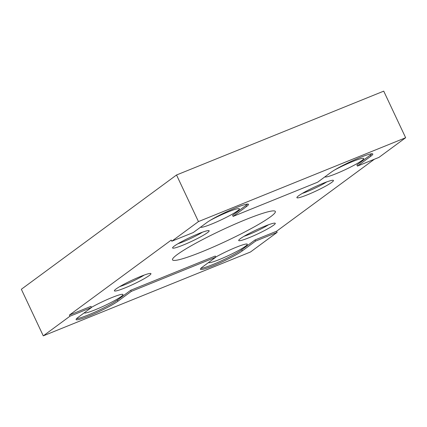 <?xml version="1.0" encoding="UTF-8"?>
<svg xmlns="http://www.w3.org/2000/svg" width="427" height="427" viewBox="0 0 427 427"><rect width="100%" height="100%" fill="white"/><g stroke="black" fill="none" stroke-linecap="round" stroke-linejoin="round"><path stroke-width="0.64" d="M245.749 219.585A56.818 5.941 -25.2 0 1 275.34 211.466A56.818 5.941 -25.2 0 1 202.104 251.727A56.818 5.941 -25.2 0 1 172.513 259.851A56.818 5.941 -25.2 0 1 245.749 219.585M91.431 307.365A21.467 2.242 -25.2 0 1 111.815 297.592A21.467 2.242 -25.2 0 1 122.997 294.523A21.467 2.242 -25.2 0 1 95.328 309.735A21.467 2.242 -25.2 0 1 84.194 312.868M215.752 257.059A21.467 2.242 -25.2 0 1 236.136 247.286A21.467 2.242 -25.2 0 1 247.313 244.217A21.467 2.242 -25.2 0 1 219.649 259.424A21.467 2.242 -25.2 0 1 208.515 262.557M210.356 220.263A21.467 2.242 -25.2 0 1 228.205 211.888A21.467 2.242 -25.2 0 1 239.382 208.819A21.467 2.242 -25.2 0 1 211.717 224.031A21.467 2.242 -25.2 0 1 200.578 227.159M334.672 169.957A21.467 2.242 -25.2 0 1 352.521 161.577A21.467 2.242 -25.2 0 1 363.703 158.508A21.467 2.242 -25.2 0 1 336.033 173.72A21.467 2.242 -25.2 0 1 324.899 176.853M144.262 275.052A17.47 1.825 -25.2 0 1 119.741 286.592M149.247 275.527A20.202 2.114 -25.2 0 1 128.196 286.576A20.202 2.114 -25.2 0 1 114.399 290.59A20.202 2.114 -25.2 0 1 116.096 288.946A20.202 2.114 -25.2 0 1 135.252 278.73A20.202 2.114 -25.2 0 1 150.752 273.483A20.202 2.114 -25.2 0 1 149.247 275.527M268.583 224.741A17.47 1.825 -25.2 0 1 244.063 236.28M273.563 225.221A20.202 2.114 -25.2 0 1 252.517 236.264A20.202 2.114 -25.2 0 1 238.714 240.284A20.202 2.114 -25.2 0 1 240.412 238.634A20.202 2.114 -25.2 0 1 259.573 228.418A20.202 2.114 -25.2 0 1 275.073 223.172A20.202 2.114 -25.2 0 1 273.563 225.221M202.457 232.197A17.47 1.825 -25.2 0 1 177.936 243.737M207.437 232.678A20.202 2.114 -25.2 0 1 186.391 243.721A20.202 2.114 -25.2 0 1 172.588 247.74A20.202 2.114 -25.2 0 1 174.285 246.091A20.202 2.114 -25.2 0 1 193.447 235.875A20.202 2.114 -25.2 0 1 208.947 230.628A20.202 2.114 -25.2 0 1 207.437 232.678M326.778 181.891A17.47 1.825 -25.2 0 1 302.252 193.426M331.758 182.366A20.202 2.114 -25.2 0 1 310.707 193.415A20.202 2.114 -25.2 0 1 296.909 197.429A20.202 2.114 -25.2 0 1 298.606 195.785A20.202 2.114 -25.2 0 1 317.768 185.569A20.202 2.114 -25.2 0 1 333.268 180.322A20.202 2.114 -25.2 0 1 331.758 182.366M200.845 268.386A24.243 2.535 154.8 0 0 212.518 264.676A24.243 2.535 154.8 0 0 241.719 249.768L255.058 239.947L255.592 241.084L242.258 250.905A24.243 2.535 -25.2 0 1 213.057 265.813A24.243 2.535 -25.2 0 1 200.428 269.277A24.243 2.535 -25.2 0 1 202.473 267.003L215.811 257.182L131.276 291.395L117.937 301.216A24.243 2.535 -25.2 0 1 88.736 316.119A24.243 2.535 -25.2 0 1 76.113 319.588A24.243 2.535 -25.2 0 1 78.157 317.314L91.49 307.493L69.943 316.215L69.409 315.078L171.248 240.086L171.782 241.223L193.33 232.501L206.663 222.68A24.243 2.535 -25.2 0 1 235.869 207.773A24.243 2.535 -25.2 0 1 248.493 204.309A24.243 2.535 -25.2 0 1 246.448 206.583L233.11 216.404L317.645 182.19L330.984 172.369A24.243 2.535 -25.2 0 1 360.185 157.467A24.243 2.535 -25.2 0 1 372.808 153.998A24.243 2.535 -25.2 0 1 370.764 156.271L357.431 166.092L356.897 164.955L370.23 155.134A24.243 2.535 154.8 0 0 371.858 153.752M233.11 216.404L232.576 215.267L245.915 205.446A24.243 2.535 154.8 0 0 247.543 204.063M76.529 318.697A24.243 2.535 154.8 0 0 88.202 314.982A24.243 2.535 154.8 0 0 117.404 300.08L130.737 290.259L215.277 256.045L215.811 257.182M69.943 316.215L43.271 335.857L250.468 252.005L277.139 232.363L255.592 241.084M130.737 290.259L131.276 291.395M91.49 307.493L90.956 306.356L69.409 315.078M277.139 232.363L276.605 231.226L374.367 159.239M255.058 239.947L276.605 231.226M357.431 166.092L378.979 157.371L405.65 137.729L198.454 221.581L171.782 241.223M43.271 335.857L21.35 289.271L176.532 174.995L383.729 91.143L405.65 137.729M176.532 174.995L198.454 221.581M246.448 206.583L245.915 205.446M370.764 156.271L370.23 155.134M117.404 300.08L117.937 301.216M241.719 249.768L242.258 250.905"/></g></svg>
